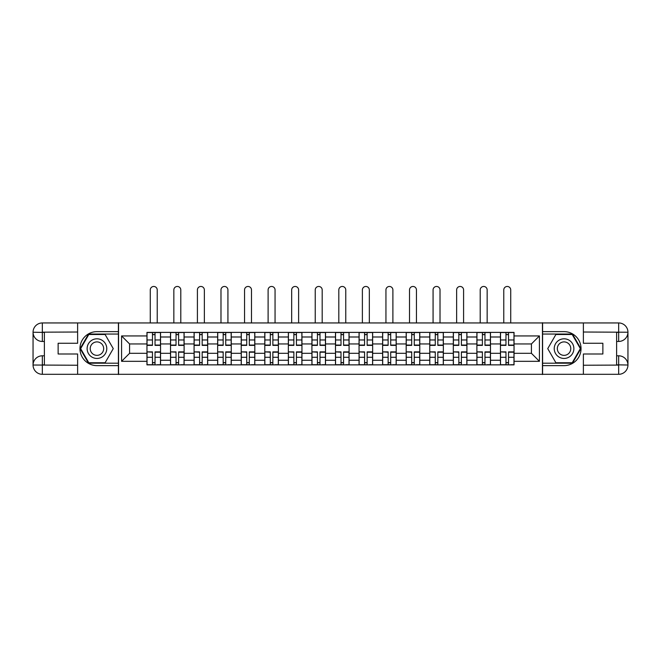 <?xml version="1.0" encoding="UTF-8"?>
<svg xmlns="http://www.w3.org/2000/svg" width="661" height="661" viewBox="0 0 661 661"><rect width="100%" height="100%" fill="white"/><g stroke="black" fill="none" stroke-linecap="round" stroke-linejoin="round"><path stroke-width="0.99" d="M73.536 374.308L587.464 374.308M587.464 322.948L73.536 322.948M170.521 364.864L170.521 336.994L160.549 336.994L160.549 364.864M160.549 336.994L160.549 332.392M170.521 336.994L170.521 332.392M184.113 332.392L184.113 364.864M194.086 364.864L194.086 332.392M207.686 332.392L207.686 364.864M217.651 364.864L217.651 332.392M231.251 332.392L231.251 364.864M241.224 364.864L241.224 332.392M254.815 332.392L254.815 364.864M264.788 364.864L264.788 332.392M278.38 332.392L278.38 364.864M288.353 364.864L288.353 332.392M301.945 332.392L301.945 364.864M311.918 364.864L311.918 332.392M325.518 332.392L325.518 364.864M335.482 364.864L335.482 332.392M349.082 332.392L349.082 364.864M359.055 364.864L359.055 332.392M372.647 332.392L372.647 364.864M382.62 364.864L382.62 332.392M396.212 332.392L396.212 364.864M406.185 364.864L406.185 332.392M419.776 332.392L419.776 364.864M429.749 364.864L429.749 332.392M443.349 332.392L443.349 364.864M453.314 364.864L453.314 332.392M466.914 332.392L466.914 364.864M476.887 364.864L476.887 332.392M490.479 332.392L490.479 364.864M500.451 364.864L500.451 332.392M500.451 353.313L490.479 353.313M476.887 353.313L466.914 353.313M453.314 353.313L443.349 353.313M429.749 353.313L419.776 353.313M406.185 353.313L396.212 353.313M382.62 353.313L372.647 353.313M359.055 353.313L349.082 353.313M335.482 353.313L325.518 353.313M311.918 353.313L301.945 353.313M288.353 353.313L278.38 353.313M264.788 353.313L254.815 353.313M241.224 353.313L231.251 353.313M217.651 353.313L207.686 353.313M194.086 353.313L184.113 353.313M170.521 353.313L160.549 353.313M500.451 343.943L490.479 343.943M476.887 343.943L466.914 343.943M453.314 343.943L443.349 343.943M429.749 343.943L419.776 343.943M406.185 343.943L396.212 343.943M382.62 343.943L372.647 343.943M359.055 343.943L349.082 343.943M335.482 343.943L325.518 343.943M311.918 343.943L301.945 343.943M288.353 343.943L278.38 343.943M264.788 343.943L254.815 343.943M241.224 343.943L231.251 343.943M217.651 343.943L207.686 343.943M194.086 343.943L184.113 343.943M170.521 343.943L160.549 343.943M129.581 353.313L146.957 353.313L146.957 343.943L129.581 343.943L129.581 353.313L121.574 361.319L121.574 335.937L146.957 335.937L146.957 343.943M514.043 343.943L514.043 353.313L531.419 353.313L531.419 343.943L514.043 343.943L514.043 332.392L146.957 332.392L146.957 335.937M514.043 335.937L539.426 335.937L539.426 361.319L514.043 361.319L514.043 353.313M146.957 353.313L146.957 364.864L514.043 364.864L514.043 361.319M146.957 361.319L121.574 361.319M542.45 374.539L542.45 322.717M118.55 374.539L118.55 322.717M155.038 362.6L152.468 362.6M152.468 334.656L155.038 334.656M178.602 362.6L176.033 362.6M176.033 334.656L178.602 334.656M202.167 362.6L199.597 362.6M199.597 334.656L202.167 334.656M225.732 362.6L223.17 362.6M223.17 334.656L225.732 334.656M249.304 362.6L246.735 362.6M246.735 334.656L249.304 334.656M272.869 362.6L270.299 362.6M270.299 334.656L272.869 334.656M296.434 362.6L293.864 362.6M293.864 334.656L296.434 334.656M319.998 362.6L317.429 362.6M317.429 334.656L319.998 334.656M343.571 362.6L341.002 362.6M341.002 334.656L343.571 334.656M367.136 362.6L364.566 362.6M364.566 334.656L367.136 334.656M390.701 362.6L388.131 362.6M388.131 334.656L390.701 334.656M414.265 362.6L411.696 362.6M411.696 334.656L414.265 334.656M437.83 362.6L435.268 362.6M435.268 334.656L437.83 334.656M461.403 362.6L458.833 362.6M458.833 334.656L461.403 334.656M484.967 362.6L482.398 362.6M482.398 334.656L484.967 334.656M508.532 362.6L505.962 362.6M505.962 334.656L508.532 334.656M121.574 335.937L129.581 343.943M531.419 353.313L539.426 361.319M531.419 343.943L539.426 335.937M157.227 322.717L157.227 289.939A3.479 3.479 0 0 0 153.749 286.461A3.479 3.479 0 0 0 150.278 289.939L150.278 322.717M155.038 345.381L155.038 332.541L160.474 332.541L160.474 345.381L155.038 345.381M152.468 334.507L155.038 334.507M152.468 332.541L147.031 332.541L147.031 345.381L152.468 345.381L152.468 332.541L155.038 332.541M152.468 352.197L147.031 351.875L152.468 351.875L152.468 364.715L147.031 364.715L150.047 364.715M147.031 352.197L147.031 364.715M155.038 362.757L152.468 362.757M157.45 364.715L160.474 364.715L160.474 351.875L155.038 351.875L155.038 364.715L150.278 364.715M160.474 364.715L157.227 364.715M180.792 322.717L180.792 289.939A3.479 3.479 0 0 0 177.322 286.461A3.479 3.479 0 0 0 173.843 289.939L173.843 322.717M178.602 345.381L178.602 332.541L184.039 332.541L184.039 345.381L178.602 345.381M176.033 334.507L178.602 334.507M176.033 332.541L170.596 332.541L170.596 345.381L176.033 345.381L176.033 332.541L178.602 332.541M204.356 322.717L204.356 289.939A3.479 3.479 0 0 0 200.886 286.461A3.479 3.479 0 0 0 197.408 289.939L197.408 322.717M202.167 345.381L202.167 332.541L207.604 332.541L207.604 345.381L202.167 345.381M199.597 334.507L202.167 334.507M199.597 332.541L194.16 332.541L194.16 345.381L199.597 345.381L199.597 332.541L202.167 332.541M44.378 341.456L42.337 341.456A9.287 9.287 0 0 1 33.05 332.235A9.287 9.287 0 0 1 42.337 322.948L118.402 322.948L118.402 331.632L96.952 331.632A16.996 16.996 0 0 0 79.956 348.628A16.996 16.996 0 0 0 96.952 365.624L118.402 365.624L118.402 374.308L42.337 374.308A9.287 9.287 0 0 1 33.05 365.021A9.287 9.287 0 0 1 42.337 355.8L44.378 355.8M118.402 365.624L118.402 331.632M77.618 322.948L77.618 343.266L58.127 343.266L58.127 353.99L77.618 353.99L77.618 374.308M42.337 341.456A9.287 9.287 0 0 1 33.05 332.235L42.337 332.392L42.337 341.456A9.287 9.287 0 0 1 33.05 332.235L33.05 365.021L77.618 365.244M42.337 365.244L42.337 374.308A9.287 9.287 0 0 1 33.05 365.021A9.287 9.287 0 0 1 42.337 355.8L42.337 364.864L44.378 364.864L44.378 332.392L42.337 332.392M118.402 334.053L88.533 334.053L80.121 348.628L88.533 363.203L118.402 363.203M616.622 355.8L618.663 355.8A9.287 9.287 0 0 1 627.95 365.021A9.287 9.287 0 0 1 618.663 374.308L542.598 374.308L542.598 365.624L564.048 365.624A16.996 16.996 0 0 0 581.044 348.628A16.996 16.996 0 0 0 564.048 331.632L542.598 331.632L542.598 322.948L618.663 322.948A9.287 9.287 0 0 1 627.95 332.235A9.287 9.287 0 0 1 618.663 341.456L616.622 341.456M542.598 331.632L542.598 365.624M583.382 374.308L583.382 353.99L602.873 353.99L602.873 343.266L583.382 343.266L583.382 322.948M618.663 355.8A9.287 9.287 0 0 1 627.95 365.021L618.663 364.864L618.663 355.8A9.287 9.287 0 0 1 627.95 365.021L627.95 332.235L583.382 332.012M618.663 332.012L618.663 322.948A9.287 9.287 0 0 1 627.95 332.235A9.287 9.287 0 0 1 618.663 341.456L618.663 332.392L616.622 332.392L616.622 364.864L618.663 364.864M542.598 363.203L572.467 363.203L580.879 348.628L572.467 334.053L542.598 334.053M87.128 348.628A9.816 9.816 0 0 0 96.952 358.444A9.816 9.816 0 0 0 106.768 348.628A9.816 9.816 0 0 0 96.952 338.812A9.816 9.816 0 0 0 87.128 348.628M90.227 348.628A6.726 6.726 0 0 0 96.952 355.354A6.726 6.726 0 0 0 103.67 348.628A6.726 6.726 0 0 0 96.952 341.902A6.726 6.726 0 0 0 90.227 348.628M105.107 334.507L113.262 348.628L105.107 362.757L88.797 362.757L80.642 348.628L88.797 334.507L105.107 334.507M554.232 348.628A9.816 9.816 0 0 0 564.048 358.444A9.816 9.816 0 0 0 573.872 348.628A9.816 9.816 0 0 0 564.048 338.812A9.816 9.816 0 0 0 554.232 348.628M557.33 348.628A6.726 6.726 0 0 0 564.048 355.354A6.726 6.726 0 0 0 570.774 348.628A6.726 6.726 0 0 0 564.048 341.902A6.726 6.726 0 0 0 557.33 348.628M572.203 334.507L580.358 348.628L572.203 362.757L555.893 362.757L547.738 348.628L555.893 334.507L572.203 334.507M176.033 352.197L170.596 351.875L176.033 351.875L176.033 364.715L170.596 364.715L173.62 364.715M170.596 352.197L170.596 364.715M178.602 362.757L176.033 362.757M181.023 364.715L184.039 364.715L184.039 351.875L178.602 351.875L178.602 364.715L173.843 364.715M184.039 364.715L180.792 364.715M199.597 352.197L194.16 351.875L199.597 351.875L199.597 364.715L194.16 364.715L197.185 364.715M194.16 352.197L194.16 364.715M202.167 362.757L199.597 362.757M204.588 364.715L207.604 364.715L207.604 351.875L202.167 351.875L202.167 364.715L197.408 364.715M207.604 364.715L204.356 364.715M227.929 322.717L227.929 289.939A3.479 3.479 0 0 0 224.451 286.461A3.479 3.479 0 0 0 220.981 289.939L220.981 322.717M225.732 345.381L225.732 332.541L231.176 332.541L231.176 345.381L225.732 345.381M223.17 334.507L225.732 334.507M223.17 332.541L217.725 332.541L217.725 345.381L223.17 345.381L223.17 332.541L225.732 332.541M251.494 322.717L251.494 289.939A3.479 3.479 0 0 0 248.015 286.461A3.479 3.479 0 0 0 244.545 289.939L244.545 322.717M249.304 345.381L249.304 332.541L254.741 332.541L254.741 345.381L249.304 345.381M246.735 334.507L249.304 334.507M246.735 332.541L241.298 332.541L241.298 345.381L246.735 345.381L246.735 332.541L249.304 332.541M275.059 322.717L275.059 289.939A3.479 3.479 0 0 0 271.58 286.461A3.479 3.479 0 0 0 268.11 289.939L268.11 322.717M272.869 345.381L272.869 332.541L278.306 332.541L278.306 345.381L272.869 345.381M270.299 334.507L272.869 334.507M270.299 332.541L264.863 332.541L264.863 345.381L270.299 345.381L270.299 332.541L272.869 332.541M223.17 352.197L217.725 351.875L223.17 351.875L223.17 364.715L217.725 364.715L220.749 364.715M217.725 352.197L217.725 364.715M225.732 362.757L223.17 362.757M228.152 364.715L231.176 364.715L231.176 351.875L225.732 351.875L225.732 364.715L220.981 364.715M231.176 364.715L227.929 364.715M246.735 352.197L241.298 351.875L246.735 351.875L246.735 364.715L241.298 364.715L244.314 364.715M241.298 352.197L241.298 364.715M249.304 362.757L246.735 362.757M251.717 364.715L254.741 364.715L254.741 351.875L249.304 351.875L249.304 364.715L244.545 364.715M254.741 364.715L251.494 364.715M270.299 352.197L264.863 351.875L270.299 351.875L270.299 364.715L264.863 364.715L267.887 364.715M264.863 352.197L264.863 364.715M272.869 362.757L270.299 362.757M275.282 364.715L278.306 364.715L278.306 351.875L272.869 351.875L272.869 364.715L268.11 364.715M278.306 364.715L275.059 364.715M298.623 322.717L298.623 289.939A3.479 3.479 0 0 0 295.153 286.461A3.479 3.479 0 0 0 291.675 289.939L291.675 322.717M296.434 345.381L296.434 332.541L301.87 332.541L301.87 345.381L296.434 345.381M293.864 334.507L296.434 334.507M293.864 332.541L288.427 332.541L288.427 345.381L293.864 345.381L293.864 332.541L296.434 332.541M293.864 352.197L288.427 351.875L293.864 351.875L293.864 364.715L288.427 364.715L291.451 364.715M288.427 352.197L288.427 364.715M296.434 362.757L293.864 362.757M298.855 364.715L301.87 364.715L301.87 351.875L296.434 351.875L296.434 364.715L291.675 364.715M301.87 364.715L298.623 364.715M322.188 322.717L322.188 289.939A3.479 3.479 0 0 0 318.718 286.461A3.479 3.479 0 0 0 315.239 289.939L315.239 322.717M319.998 345.381L319.998 332.541L325.443 332.541L325.443 345.381L319.998 345.381M317.429 334.507L319.998 334.507M317.429 332.541L311.992 332.541L311.992 345.381L317.429 345.381L317.429 332.541L319.998 332.541M317.429 352.197L311.992 351.875L317.429 351.875L317.429 364.715L311.992 364.715L315.016 364.715M311.992 352.197L311.992 364.715M319.998 362.757L317.429 362.757M322.419 364.715L325.443 364.715L325.443 351.875L319.998 351.875L319.998 364.715L315.239 364.715M325.443 364.715L322.188 364.715M345.761 322.717L345.761 289.939A3.479 3.479 0 0 0 342.282 286.461A3.479 3.479 0 0 0 338.812 289.939L338.812 322.717M343.571 345.381L343.571 332.541L349.008 332.541L349.008 345.381L343.571 345.381M341.002 334.507L343.571 334.507M341.002 332.541L335.557 332.541L335.557 345.381L341.002 345.381L341.002 332.541L343.571 332.541M341.002 352.197L335.557 351.875L341.002 351.875L341.002 364.715L335.557 364.715L338.581 364.715M335.557 352.197L335.557 364.715M343.571 362.757L341.002 362.757M345.984 364.715L349.008 364.715L349.008 351.875L343.571 351.875L343.571 364.715L338.812 364.715M349.008 364.715L345.761 364.715M369.325 322.717L369.325 289.939A3.479 3.479 0 0 0 365.847 286.461A3.479 3.479 0 0 0 362.377 289.939L362.377 322.717M367.136 345.381L367.136 332.541L372.573 332.541L372.573 345.381L367.136 345.381M364.566 334.507L367.136 334.507M364.566 332.541L359.13 332.541L359.13 345.381L364.566 345.381L364.566 332.541L367.136 332.541M364.566 352.197L359.13 351.875L364.566 351.875L364.566 364.715L359.13 364.715L362.145 364.715M359.13 352.197L359.13 364.715M367.136 362.757L364.566 362.757M369.549 364.715L372.573 364.715L372.573 351.875L367.136 351.875L367.136 364.715L362.377 364.715M372.573 364.715L369.325 364.715M392.89 322.717L392.89 289.939A3.479 3.479 0 0 0 389.42 286.461A3.479 3.479 0 0 0 385.941 289.939L385.941 322.717M390.701 345.381L390.701 332.541L396.137 332.541L396.137 345.381L390.701 345.381M388.131 334.507L390.701 334.507M388.131 332.541L382.694 332.541L382.694 345.381L388.131 345.381L388.131 332.541L390.701 332.541M416.455 322.717L416.455 289.939A3.479 3.479 0 0 0 412.985 286.461A3.479 3.479 0 0 0 409.506 289.939L409.506 322.717M414.265 345.381L414.265 332.541L419.702 332.541L419.702 345.381L414.265 345.381M411.696 334.507L414.265 334.507M411.696 332.541L406.259 332.541L406.259 345.381L411.696 345.381L411.696 332.541L414.265 332.541M440.019 322.717L440.019 289.939A3.479 3.479 0 0 0 436.549 286.461A3.479 3.479 0 0 0 433.071 289.939L433.071 322.717M437.83 345.381L437.83 332.541L443.275 332.541L443.275 345.381L437.83 345.381M435.268 334.507L437.83 334.507M435.268 332.541L429.824 332.541L429.824 345.381L435.268 345.381L435.268 332.541L437.83 332.541M463.592 322.717L463.592 289.939A3.479 3.479 0 0 0 460.114 286.461A3.479 3.479 0 0 0 456.644 289.939L456.644 322.717M461.403 345.381L461.403 332.541L466.84 332.541L466.84 345.381L461.403 345.381M458.833 334.507L461.403 334.507M458.833 332.541L453.396 332.541L453.396 345.381L458.833 345.381L458.833 332.541L461.403 332.541M487.157 322.717L487.157 289.939A3.479 3.479 0 0 0 483.678 286.461A3.479 3.479 0 0 0 480.208 289.939L480.208 322.717M484.967 345.381L484.967 332.541L490.404 332.541L490.404 345.381L484.967 345.381M482.398 334.507L484.967 334.507M482.398 332.541L476.961 332.541L476.961 345.381L482.398 345.381L482.398 332.541L484.967 332.541M510.722 322.717L510.722 289.939A3.479 3.479 0 0 0 507.251 286.461A3.479 3.479 0 0 0 503.773 289.939L503.773 322.717M508.532 345.381L508.532 332.541L513.969 332.541L513.969 345.381L508.532 345.381M505.962 334.507L508.532 334.507M505.962 332.541L500.526 332.541L500.526 345.381L505.962 345.381L505.962 332.541L508.532 332.541M388.131 352.197L382.694 351.875L388.131 351.875L388.131 364.715L382.694 364.715L385.718 364.715M382.694 352.197L382.694 364.715M390.701 362.757L388.131 362.757M393.113 364.715L396.137 364.715L396.137 351.875L390.701 351.875L390.701 364.715L385.941 364.715M396.137 364.715L392.89 364.715M411.696 352.197L406.259 351.875L411.696 351.875L411.696 364.715L406.259 364.715L409.283 364.715M406.259 352.197L406.259 364.715M414.265 362.757L411.696 362.757M416.686 364.715L419.702 364.715L419.702 351.875L414.265 351.875L414.265 364.715L409.506 364.715M419.702 364.715L416.455 364.715M435.268 352.197L429.824 351.875L435.268 351.875L435.268 364.715L429.824 364.715L432.848 364.715M429.824 352.197L429.824 364.715M437.83 362.757L435.268 362.757M440.251 364.715L443.275 364.715L443.275 351.875L437.83 351.875L437.83 364.715L433.071 364.715M443.275 364.715L440.019 364.715M458.833 352.197L453.396 351.875L458.833 351.875L458.833 364.715L453.396 364.715L456.412 364.715M453.396 352.197L453.396 364.715M461.403 362.757L458.833 362.757M463.815 364.715L466.84 364.715L466.84 351.875L461.403 351.875L461.403 364.715L456.644 364.715M466.84 364.715L463.592 364.715M482.398 352.197L476.961 351.875L482.398 351.875L482.398 364.715L476.961 364.715L479.977 364.715M476.961 352.197L476.961 364.715M484.967 362.757L482.398 362.757M487.38 364.715L490.404 364.715L490.404 351.875L484.967 351.875L484.967 364.715L480.208 364.715M490.404 364.715L487.157 364.715M505.962 352.197L500.526 351.875L505.962 351.875L505.962 364.715L500.526 364.715L503.55 364.715M500.526 352.197L500.526 364.715M508.532 362.757L505.962 362.757M510.953 364.715L513.969 364.715L513.969 351.875L508.532 351.875L508.532 364.715L503.773 364.715M513.969 364.715L510.722 364.715M476.887 336.994L466.914 336.994M453.314 336.994L443.349 336.994M429.749 336.994L419.776 336.994M406.185 336.994L396.212 336.994M382.62 336.994L372.647 336.994M359.055 336.994L349.082 336.994M335.482 336.994L325.518 336.994M311.918 336.994L301.945 336.994M288.353 336.994L278.38 336.994M264.788 336.994L254.815 336.994M241.224 336.994L231.251 336.994M217.651 336.994L207.686 336.994M194.086 336.994L184.113 336.994M500.451 336.994L490.479 336.994M476.887 360.262L466.914 360.262M453.314 360.262L443.349 360.262M429.749 360.262L419.776 360.262M406.185 360.262L396.212 360.262M382.62 360.262L372.647 360.262M359.055 360.262L349.082 360.262M335.482 360.262L325.518 360.262M311.918 360.262L301.945 360.262M288.353 360.262L278.38 360.262M264.788 360.262L254.815 360.262M241.224 360.262L231.251 360.262M217.651 360.262L207.686 360.262M194.086 360.262L184.113 360.262M170.521 360.262L160.549 360.262M500.451 360.262L490.479 360.262M155.038 345.059L160.474 345.059M155.038 339.961L160.474 339.961M147.031 345.059L152.468 345.059M147.031 339.961L152.468 339.961M152.468 357.295L147.031 357.295M160.474 352.197L155.038 352.197M160.474 357.295L155.038 357.295M178.602 345.059L184.039 345.059M178.602 339.961L184.039 339.961M170.596 345.059L176.033 345.059M170.596 339.961L176.033 339.961M202.167 345.059L207.604 345.059M202.167 339.961L207.604 339.961M194.16 345.059L199.597 345.059M194.16 339.961L199.597 339.961M77.618 332.012L42.122 332.177M33.05 365.021A9.287 9.287 0 0 1 42.337 355.8M33.05 332.235A9.287 9.287 0 0 1 42.337 322.948L42.337 332.012M583.382 365.244L618.878 365.087M627.95 332.235A9.287 9.287 0 0 1 618.663 341.456M627.95 365.021A9.287 9.287 0 0 1 618.663 374.308L618.663 365.244M176.033 357.295L170.596 357.295M184.039 352.197L178.602 352.197M184.039 357.295L178.602 357.295M199.597 357.295L194.16 357.295M207.604 352.197L202.167 352.197M207.604 357.295L202.167 357.295M225.732 345.059L231.176 345.059M225.732 339.961L231.176 339.961M217.725 345.059L223.17 345.059M217.725 339.961L223.17 339.961M249.304 345.059L254.741 345.059M249.304 339.961L254.741 339.961M241.298 345.059L246.735 345.059M241.298 339.961L246.735 339.961M272.869 345.059L278.306 345.059M272.869 339.961L278.306 339.961M264.863 345.059L270.299 345.059M264.863 339.961L270.299 339.961M223.17 357.295L217.725 357.295M231.176 352.197L225.732 352.197M231.176 357.295L225.732 357.295M246.735 357.295L241.298 357.295M254.741 352.197L249.304 352.197M254.741 357.295L249.304 357.295M270.299 357.295L264.863 357.295M278.306 352.197L272.869 352.197M278.306 357.295L272.869 357.295M296.434 345.059L301.87 345.059M296.434 339.961L301.87 339.961M288.427 345.059L293.864 345.059M288.427 339.961L293.864 339.961M293.864 357.295L288.427 357.295M301.87 352.197L296.434 352.197M301.87 357.295L296.434 357.295M319.998 345.059L325.443 345.059M319.998 339.961L325.443 339.961M311.992 345.059L317.429 345.059M311.992 339.961L317.429 339.961M317.429 357.295L311.992 357.295M325.443 352.197L319.998 352.197M325.443 357.295L319.998 357.295M343.571 345.059L349.008 345.059M343.571 339.961L349.008 339.961M335.557 345.059L341.002 345.059M335.557 339.961L341.002 339.961M341.002 357.295L335.557 357.295M349.008 352.197L343.571 352.197M349.008 357.295L343.571 357.295M367.136 345.059L372.573 345.059M367.136 339.961L372.573 339.961M359.13 345.059L364.566 345.059M359.13 339.961L364.566 339.961M364.566 357.295L359.13 357.295M372.573 352.197L367.136 352.197M372.573 357.295L367.136 357.295M390.701 345.059L396.137 345.059M390.701 339.961L396.137 339.961M382.694 345.059L388.131 345.059M382.694 339.961L388.131 339.961M414.265 345.059L419.702 345.059M414.265 339.961L419.702 339.961M406.259 345.059L411.696 345.059M406.259 339.961L411.696 339.961M437.83 345.059L443.275 345.059M437.83 339.961L443.275 339.961M429.824 345.059L435.268 345.059M429.824 339.961L435.268 339.961M461.403 345.059L466.84 345.059M461.403 339.961L466.84 339.961M453.396 345.059L458.833 345.059M453.396 339.961L458.833 339.961M484.967 345.059L490.404 345.059M484.967 339.961L490.404 339.961M476.961 345.059L482.398 345.059M476.961 339.961L482.398 339.961M508.532 345.059L513.969 345.059M508.532 339.961L513.969 339.961M500.526 345.059L505.962 345.059M500.526 339.961L505.962 339.961M388.131 357.295L382.694 357.295M396.137 352.197L390.701 352.197M396.137 357.295L390.701 357.295M411.696 357.295L406.259 357.295M419.702 352.197L414.265 352.197M419.702 357.295L414.265 357.295M435.268 357.295L429.824 357.295M443.275 352.197L437.83 352.197M443.275 357.295L437.83 357.295M458.833 357.295L453.396 357.295M466.84 352.197L461.403 352.197M466.84 357.295L461.403 357.295M482.398 357.295L476.961 357.295M490.404 352.197L484.967 352.197M490.404 357.295L484.967 357.295M505.962 357.295L500.526 357.295M513.969 352.197L508.532 352.197M513.969 357.295L508.532 357.295"/></g></svg>
